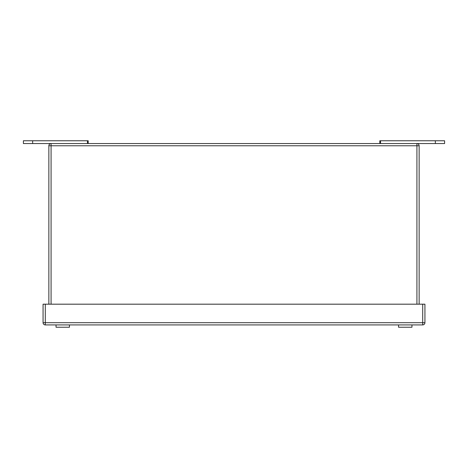 <?xml version="1.0" encoding="UTF-8"?>
<svg xmlns="http://www.w3.org/2000/svg" width="468" height="468" viewBox="0 0 468 468"><rect width="100%" height="100%" fill="white"/><g stroke="black" fill="none" stroke-linecap="round" stroke-linejoin="round"><path stroke-width="0.7" d="M419.141 304.182L419.141 145.77L48.859 145.77A2.223 2.223 0 0 1 51.076 143.547L416.924 143.547A2.223 2.223 0 0 1 419.141 145.77M48.859 304.182L48.859 145.77M32.655 143.547L32.655 140.769L23.4 140.769L23.4 143.547L51.076 143.547L51.076 304.182M88.2 143.547L88.2 140.769L32.655 140.769M435.345 143.547L435.345 140.769L444.6 140.769L444.6 143.547L416.924 143.547L416.924 304.182M435.345 140.769L379.8 140.769L379.8 143.547M422.709 304.182L424.926 304.182L424.926 322.692A2.223 2.223 0 0 1 422.709 324.915L45.291 324.915A2.223 2.223 0 0 1 43.068 322.692L43.068 304.182L45.291 304.182L45.291 322.692L422.709 322.692L422.709 304.182L45.291 304.182M69.445 324.915L69.445 327.231L56.043 327.231L56.043 324.915M411.957 324.915L411.957 327.231L398.555 327.231L398.555 324.915M376.313 324.915L385.79 324.915M87.457 143.547L87.457 140.769M380.542 143.547L380.542 140.769M45.291 324.915L45.291 322.692L43.068 322.692M424.926 322.692L422.709 322.692L422.709 324.915"/></g></svg>
